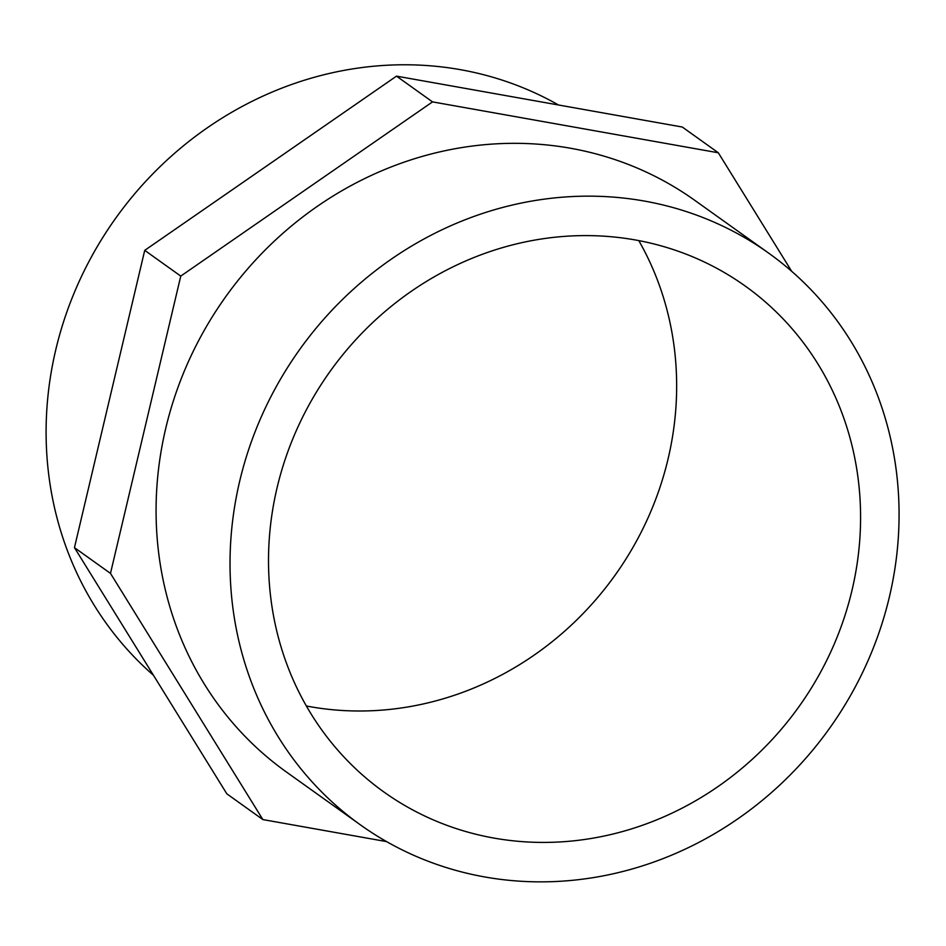 <?xml version="1.0" encoding="UTF-8"?>
<svg xmlns="http://www.w3.org/2000/svg" width="946" height="946" viewBox="0 0 946 946"><rect width="100%" height="100%" fill="white"/><g stroke="black" fill="none" stroke-linecap="round" stroke-linejoin="round"><path stroke-width="1.42" d="M360.367 824.841L286.413 772.007A351.273 325.661 -54.5 0 1 225.597 296.878A351.273 325.661 -54.5 0 1 694.778 200.339L768.731 253.173A351.273 325.661 125.5 0 0 299.551 349.701A351.273 325.661 125.5 0 0 360.367 824.841A351.273 325.661 125.5 0 0 889.406 596.855A351.273 325.661 125.5 0 0 768.731 253.173M558.542 105.006A351.273 325.661 125.5 0 0 115.034 219.141A351.273 325.661 125.5 0 0 153.465 675.29M852.027 590.198A310.856 288.199 -54.5 0 1 383.851 791.956A310.856 288.199 -54.5 0 1 330.036 371.482A310.856 288.199 -54.5 0 1 745.247 286.059A310.856 288.199 -54.5 0 1 852.027 590.198M306.362 705.988A310.856 288.199 125.5 0 0 668.101 458.81A310.856 288.199 125.5 0 0 638.798 240.627M718.321 152.779L682.291 127.036L396.504 76.141L432.523 101.884L718.321 152.779L791.696 271.325M386.618 841.609L262.87 819.579L110.481 573.382L180.757 276.102L432.523 101.884M396.504 76.141L144.726 250.359L74.45 547.639L226.839 793.836L262.87 819.579M74.45 547.639L110.481 573.382M144.726 250.359L180.757 276.102"/></g></svg>
